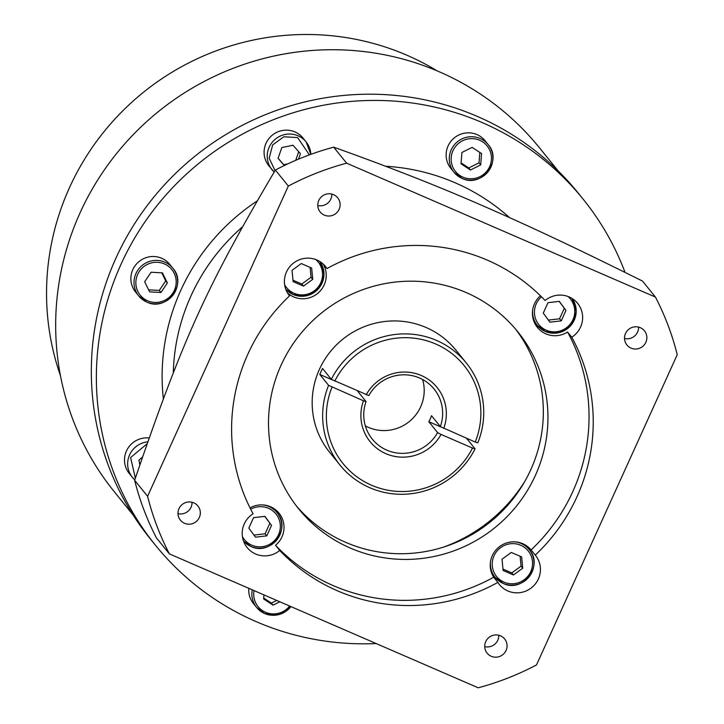 <?xml version="1.0" encoding="UTF-8"?>
<svg xmlns="http://www.w3.org/2000/svg" width="724" height="724" viewBox="0 0 724 724"><rect width="100%" height="100%" fill="white"/><g stroke="black" fill="none" stroke-linecap="round" stroke-linejoin="round"><path stroke-width="1.09" d="M250.015 507.895A23.204 22.725 -39 0 1 270.559 506.755A23.204 22.725 -39 0 1 279.048 513.198A23.204 22.725 -39 0 1 275.545 545.272A182.285 178.566 141 0 0 333.239 585.616A182.285 178.566 141 0 0 493.678 577.227A23.204 22.725 -39 0 1 495.949 549.959A23.204 22.725 -39 0 1 522.773 543.706A23.204 22.725 -39 0 1 531.081 549.923A182.285 178.566 141 0 0 567.58 332.035A23.204 22.725 -39 0 1 545.896 333.854A23.204 22.725 -39 0 1 537.398 327.411A23.204 22.725 -39 0 1 540.412 295.763M497.877 582.404A182.285 178.566 -39 0 1 337.429 590.793A182.285 178.566 -39 0 1 279.736 550.448A23.204 22.725 -39 0 1 255.662 554.014A23.204 22.725 -39 0 1 247.174 547.57A23.204 22.725 -39 0 1 253.065 513.759A182.285 178.566 -39 0 1 289.564 295.872A23.204 22.725 -39 0 1 289.383 295.636A23.204 22.725 -39 0 1 289.292 267.292A23.204 22.725 -39 0 1 316.958 260.007A23.204 22.725 -39 0 1 325.447 266.45A23.204 22.725 -39 0 1 326.967 268.568A182.285 178.566 -39 0 1 487.406 260.178A182.285 178.566 -39 0 1 545.1 300.523A23.204 22.725 -39 0 1 569.173 296.958A23.204 22.725 -39 0 1 577.661 303.401A23.204 22.725 -39 0 1 571.77 337.212A182.285 178.566 -39 0 1 535.271 555.1A23.204 22.725 -39 0 1 535.461 555.335A23.204 22.725 -39 0 1 535.543 583.68A23.204 22.725 -39 0 1 507.877 590.965A23.204 22.725 -39 0 1 499.388 584.521A23.204 22.725 -39 0 1 497.877 582.404L493.678 577.227M275.545 545.272L279.736 550.448M571.77 337.212L567.58 332.035M531.081 549.923L535.271 555.1M289.193 295.41L289.564 295.872M326.967 268.568L323.7 264.531M323.157 264.025A23.204 22.725 -39 0 1 320.252 290.93A23.204 22.725 -39 0 1 293.682 296.903A23.204 22.725 -39 0 1 287.482 292.894M466.175 292.568A140.854 137.976 -39 0 1 517.732 331.71A140.854 137.976 -39 0 1 518.257 503.832A140.854 137.976 -39 0 1 350.28 548.041A140.854 137.976 -39 0 1 298.722 508.909A140.854 137.976 -39 0 1 298.197 336.787A140.854 137.976 -39 0 1 466.175 292.568M243.771 541.742A23.204 22.725 141 0 0 244.739 542.348M278.649 514.918A23.204 22.725 141 0 0 276.758 510.764M273.536 508.32A21.992 21.539 -39 0 1 273.916 508.782L277.066 512.664A21.992 21.539 141 0 0 269.011 506.556A21.992 21.539 141 0 0 262.93 504.927M255.454 537.172L248.839 528.067L253.563 517.66L264.903 516.348L271.518 525.443L266.794 535.851L255.454 537.172M264.74 516.366L271.518 525.443M269.835 523.371L265.111 533.778L266.794 535.851M253.934 535.081L265.111 533.778M147.587 496.302A275.084 269.464 141 0 0 169.389 553.896L478.211 687.8A275.084 269.464 141 0 0 536.502 664.931L677.248 354.669A275.084 269.464 141 0 0 655.446 297.075L346.624 163.172A275.084 269.464 141 0 0 288.333 186.041L147.587 496.302L134.646 480.302A275.084 269.464 -39 0 0 156.438 537.896L169.389 553.896M333.583 194.684A11.267 11.041 -39 0 1 337.746 211.589A11.267 11.041 -39 0 1 320.189 211.996A11.267 11.041 -39 0 1 333.583 194.684M640.315 327.682A11.267 11.041 -39 0 1 644.487 344.588A11.267 11.041 -39 0 1 626.921 344.986A11.267 11.041 -39 0 1 640.315 327.682M500.528 635.844A11.267 11.041 -39 0 1 504.691 652.749A11.267 11.041 -39 0 1 487.134 653.157A11.267 11.041 -39 0 1 500.528 635.844M193.788 502.854A11.267 11.041 -39 0 1 197.96 519.751A11.267 11.041 -39 0 1 180.394 520.158A11.267 11.041 -39 0 1 193.788 502.854M493.297 576.585A23.204 22.725 141 0 0 496.954 579.3M530.864 551.86A23.204 22.725 141 0 0 528.972 547.715M525.751 545.272A21.992 21.539 -39 0 1 526.131 545.733L529.28 549.616A21.992 21.539 141 0 0 521.226 543.507A21.992 21.539 141 0 0 515.144 541.878M490.465 561.842A21.992 21.539 141 0 0 495.089 577.281L491.94 573.399A21.992 21.539 -39 0 1 491.569 572.919M522.755 568.204L513.479 574.974L503.117 570.476L502.031 559.218L511.298 552.448L521.66 556.937L522.755 568.204L521.081 566.132L520.122 556.267M521.081 566.132L511.805 572.901L513.479 574.974M511.805 572.901L502.981 569.073M573.073 299.935A23.204 22.725 141 0 0 572.684 298.867M535.498 324.66A23.204 22.725 141 0 0 539.163 327.375M532.674 309.917A21.992 21.539 141 0 0 537.299 325.357L534.149 321.465A21.992 21.539 -39 0 1 533.778 320.994M559.326 301.365L565.933 310.469L561.209 320.877L549.878 322.189L543.262 313.094L547.987 302.686L559.326 301.365M559.163 301.383L565.933 310.469M564.258 308.397L559.534 318.804L561.209 320.877M548.358 320.099L559.534 318.804M320.859 262.984A23.204 22.725 141 0 0 320.47 261.916M285.98 289.817A23.204 22.725 141 0 0 286.948 290.424M292.025 270.333L301.293 263.563L311.655 268.061L312.75 279.319L303.474 286.098L293.111 281.6L292.025 270.333M303.474 286.098L301.799 284.025L311.076 277.247L312.75 279.319M311.076 277.247L310.116 267.391M301.799 284.025L292.976 280.197M317.773 205.48A11.267 11.041 141 0 0 331.836 194.095M624.504 338.479A11.267 11.041 141 0 0 638.577 327.094M484.718 646.641A11.267 11.041 141 0 0 498.782 635.256M177.986 513.642A11.267 11.041 141 0 0 192.05 502.266M288.333 186.041L275.382 170.04A275.084 269.464 -39 0 1 333.683 147.171L346.624 163.172M625.056 272.423A275.084 269.464 141 0 0 583.091 199.091A275.084 269.464 141 0 0 482.401 122.664A275.084 269.464 141 0 0 154.357 209.01A275.084 269.464 141 0 0 155.388 545.154A275.084 269.464 141 0 0 256.079 621.59A275.084 269.464 141 0 0 376.145 643.546M155.388 545.154L150.357 538.937A275.084 269.464 -39 0 1 149.325 202.792A275.084 269.464 -39 0 1 477.378 116.446A275.084 269.464 -39 0 1 578.069 192.874L583.091 199.091M333.683 147.171C388.055 166.565 437.006 185.778 480.546 204.802C528.429 225.662 572.304 246.187 642.505 281.075L655.446 297.075M275.382 170.04C206.566 286.541 182.991 338.515 134.646 480.302M294.94 131.931A21.992 21.539 -39 0 1 302.994 138.04L306.134 141.931A21.992 21.539 141 0 0 298.089 135.813A21.992 21.539 141 0 0 271.862 142.719A21.992 21.539 141 0 0 271.943 169.588A21.992 21.539 141 0 0 274.215 171.986L268.803 165.706A21.992 21.539 -39 0 1 268.713 138.836A21.992 21.539 -39 0 1 294.94 131.931M476.989 134.601A21.992 21.539 -39 0 1 485.035 140.709L488.175 144.601A21.992 21.539 141 0 0 480.13 138.492A21.992 21.539 141 0 0 453.903 145.388A21.992 21.539 141 0 0 453.984 172.267A21.992 21.539 141 0 0 462.039 178.375A21.992 21.539 141 0 0 488.266 171.47A21.992 21.539 141 0 0 488.175 144.601C502.909 160.773 481.641 188.276 462.057 178.394L453.984 172.267L450.844 168.375A21.992 21.539 -39 0 1 450.762 141.506A21.992 21.539 -39 0 1 476.989 134.601M252.278 589.843A21.992 21.539 141 0 0 256.595 607.418L253.445 603.535A21.992 21.539 -39 0 1 248.803 588.331M147.714 441.848A21.992 21.539 141 0 0 129.451 455.206A21.992 21.539 141 0 0 132.365 477.288L129.216 473.406A21.992 21.539 -39 0 1 138.673 439.387A21.992 21.539 -39 0 1 149.063 437.975M161.724 258.278A21.992 21.539 -39 0 1 169.769 264.387L172.909 268.278A21.992 21.539 141 0 0 164.864 262.16A21.992 21.539 141 0 0 138.637 269.066A21.992 21.539 141 0 0 138.718 295.935A21.992 21.539 141 0 0 146.773 302.053A21.992 21.539 141 0 0 172.991 295.148A21.992 21.539 141 0 0 172.909 268.278C187.643 284.451 166.375 311.954 146.791 302.062L138.718 295.935L135.578 292.053A21.992 21.539 -39 0 1 135.497 265.183A21.992 21.539 -39 0 1 161.724 258.278M309.401 154.873L297.609 137.578L283.862 136.773L272.667 144.909L269.165 158.23L275.066 170.574M284.351 165.506L278.061 158.348L281.826 147.569L293.012 145.243L300.442 153.687L298.541 159.135M295.718 160.321L298.722 151.732M278.097 158.23L284.414 165.479M283.808 164.719L287.727 163.905M481.56 153.569L480.7 164.891L470.437 170.013L461.034 163.814L461.885 152.493L472.148 147.37L481.56 153.569M461.098 162.891L468.763 167.941L479.026 162.819L480.7 164.891M479.026 162.819L479.813 152.42M468.763 167.941L470.437 170.013M279.826 601.78L273.048 605.164L263.636 598.965L263.943 594.893M263.708 598.042L271.364 603.092L273.048 605.164M271.364 603.092L276.704 600.431M147.008 443.866L130.601 457.568L135.361 478.157M139.813 464.862L138.918 460.183L142.447 457.097M151.09 272.251L162.447 272.867L167.38 282.984L160.963 292.487L149.606 291.863L144.673 281.745L151.09 272.251M148.619 289.826L159.289 290.414L165.706 280.912L167.38 282.984M165.706 280.912L161.76 272.83M159.289 290.414L160.963 292.487M133.071 514.936L114.338 491.786A273.428 267.844 -39 0 1 113.315 157.66A273.428 267.844 -39 0 1 439.387 71.839A273.428 267.844 -39 0 1 539.471 147.805L558.204 170.955M60.49 375.801A256.857 251.608 -39 0 1 129.94 103.948A256.857 251.608 -39 0 1 406.997 55.259A256.857 251.608 -39 0 1 437.278 70.934M296.46 506.022A140.854 137.976 141 0 0 345.674 542.339A140.854 137.976 141 0 0 512.492 499.596A140.854 137.976 141 0 0 515.388 328.886M443.785 547.027A157.425 154.212 141 0 0 524.737 481.523M332.008 387.159A77.884 76.291 141 0 0 371.575 485.234A77.884 76.291 141 0 0 472.491 448.066L441.025 434.427A43.087 42.209 -39 0 1 385.892 453.677A43.087 42.209 -39 0 1 363.475 400.797L328.596 385.34A81.197 79.54 141 0 0 340.072 465.161L329.592 452.21A81.197 79.54 -39 0 1 329.284 352.986A81.197 79.54 -39 0 1 426.119 327.501A81.197 79.54 -39 0 1 455.839 350.063L466.319 363.014A81.197 79.54 141 0 0 436.599 340.452A81.197 79.54 141 0 0 331.33 379.331L368.788 395.566A39.775 38.96 -39 0 1 419.558 378.019A39.775 38.96 -39 0 1 434.119 389.069A39.775 38.96 -39 0 1 440.337 426.59L475.216 442.056A77.884 76.291 141 0 0 435.658 343.972A77.884 76.291 141 0 0 334.741 381.141M466.518 438.282L475.071 448.844L472.491 448.066M340.072 465.161A81.197 79.54 141 0 0 369.792 487.723A81.197 79.54 141 0 0 475.071 448.844M475.216 442.056L477.795 442.835A81.197 79.54 141 0 0 466.319 363.014M328.596 385.34L319.8 374.462A81.197 79.54 141 0 1 322.524 368.453L331.33 379.331M441.025 434.427L437.604 432.608L428.807 421.721A39.775 38.96 -39 0 0 431.531 415.712L440.337 426.59M366.199 394.788A43.087 42.209 -39 0 1 421.341 375.53A43.087 42.209 -39 0 1 443.758 428.418M437.604 432.608A39.775 38.96 -39 0 1 386.833 450.156A39.775 38.96 -39 0 1 372.281 439.106A39.775 38.96 -39 0 1 366.054 401.585L363.475 400.797M365.33 425.866A39.775 38.96 141 0 0 368.389 427.359A39.775 38.96 141 0 0 410.58 420.463A39.775 38.96 141 0 0 422.617 379.512M319.8 374.462L332.651 380.037M357.511 391.023L366.054 401.585M441.667 427.296L428.807 421.721M243.536 541.109A21.992 21.539 141 0 0 250.92 546.439A21.992 21.539 141 0 0 277.147 539.534A21.992 21.539 141 0 0 277.066 512.664C291.799 528.837 270.523 556.34 250.947 546.457L243.536 541.109M242.422 536.638A20.335 19.919 141 0 0 278.532 534.719A20.335 19.919 141 0 0 250.685 509.234M503.135 583.39A21.992 21.539 141 0 0 529.362 576.485A21.992 21.539 141 0 0 529.28 549.616C544.014 565.788 522.737 593.291 503.162 583.408L495.089 577.281A21.992 21.539 141 0 0 503.135 583.39M520.755 545.272A20.335 19.919 141 0 0 494.039 555.751A20.335 19.919 141 0 0 504.031 582.15A20.335 19.919 141 0 0 530.746 571.661A20.335 19.919 141 0 0 520.755 545.272M545.344 331.465A21.992 21.539 141 0 0 571.245 324.967A21.992 21.539 141 0 0 572.105 298.496L576.204 311.809L571.272 324.995L559.344 332.597L545.362 331.483L537.299 325.357A21.992 21.539 141 0 0 545.344 331.465M541.471 296.804A20.335 19.919 141 0 0 546.231 330.216A20.335 19.919 141 0 0 567.969 296.478M285.736 289.175A21.992 21.539 141 0 0 293.13 294.514L285.736 289.175M293.184 294.532A21.992 21.539 141 0 0 319.049 287.998A21.992 21.539 141 0 0 319.89 261.545L323.99 274.858L319.058 288.043L307.13 295.645L293.148 294.532M284.632 284.713A20.335 19.919 141 0 0 319.302 285.428A20.335 19.919 141 0 0 315.755 259.527M173.298 372.869A198.856 194.792 -39 0 1 242.278 227.028M385.557 166.249A208.802 204.539 -39 0 1 455.134 182.774A208.802 204.539 -39 0 1 509.506 217.589M163.343 398.653A208.802 204.539 -39 0 1 256.975 201.1M310.831 154.348A21.992 21.539 141 0 0 306.134 141.931L310.84 154.348M479.659 140.248A20.335 19.919 141 0 0 452.943 150.728A20.335 19.919 141 0 0 462.926 177.127A20.335 19.919 141 0 0 489.65 166.647A20.335 19.919 141 0 0 479.659 140.248M256.595 607.418A21.992 21.539 141 0 0 264.64 613.527A21.992 21.539 141 0 0 290.894 606.585L278.93 614.595L264.667 613.545L256.595 607.418M254.061 590.612A20.335 19.919 141 0 0 289.663 606.051M132.365 477.288A21.992 21.539 141 0 0 134.8 479.84L132.365 477.288M164.393 263.925A20.335 19.919 141 0 0 137.669 274.405A20.335 19.919 141 0 0 147.66 300.804A20.335 19.919 141 0 0 174.384 290.324A20.335 19.919 141 0 0 164.393 263.925"/></g></svg>
